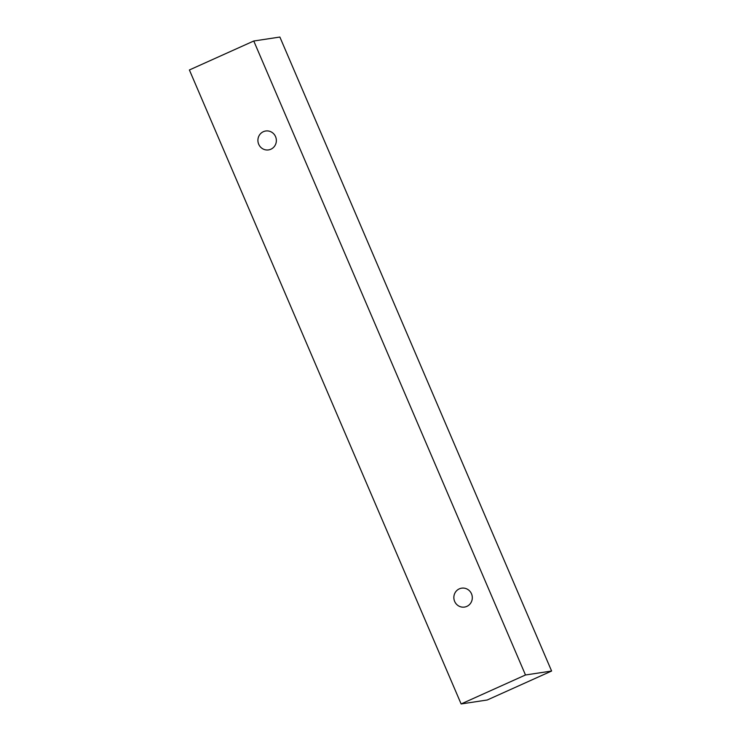 <?xml version="1.0" encoding="UTF-8"?>
<svg xmlns="http://www.w3.org/2000/svg" width="741" height="741" viewBox="0 0 741 741"><rect width="100%" height="100%" fill="white"/><g stroke="black" fill="none" stroke-linecap="round" stroke-linejoin="round"><path stroke-width="1.11" d="M454.65 601.405A9.55 9.216 81.4 0 1 461.643 588.169A9.55 9.216 81.4 0 1 472.193 596.236A9.55 9.216 81.4 0 1 454.65 601.405M551.61 671.031L279.876 37.05L253.765 41.005L189.39 69.969L461.124 703.95L525.489 674.986L551.61 671.031L487.235 699.995L461.124 703.95M258.702 144.236A9.55 9.216 81.4 0 1 265.704 131A9.55 9.216 81.4 0 1 276.245 139.067A9.55 9.216 81.4 0 1 258.702 144.236M525.489 674.986L253.765 41.005"/></g></svg>
